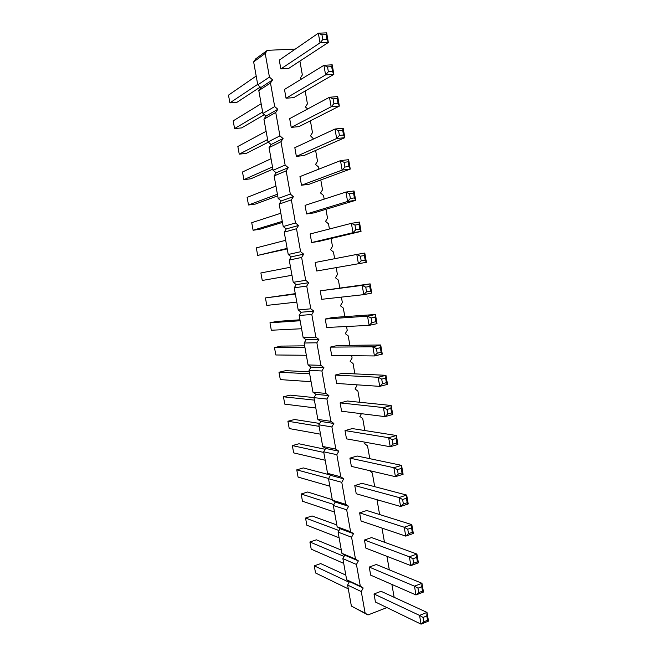 <?xml version="1.0" encoding="UTF-8"?>
<svg xmlns="http://www.w3.org/2000/svg" width="657" height="657" viewBox="0 0 657 657"><rect width="100%" height="100%" fill="white"/><g stroke="black" fill="none" stroke-linecap="round" stroke-linejoin="round"><path stroke-width="0.99" d="M386.907 607.585L368.002 614.952L365.136 613.186L361.276 591.579L363.19 587.982L360.315 586.167L356.439 564.462L358.361 560.881L355.47 559.017L351.577 537.204L353.507 533.656L350.6 531.743L346.682 509.832L348.629 506.301L345.705 504.338L341.771 482.32L343.726 478.822L340.794 476.801L336.844 454.677L338.807 451.203L335.85 449.133L331.884 426.91L333.855 423.461L330.89 421.342L326.899 399.004L328.886 395.58L325.905 393.403L321.897 370.967L323.893 367.567L320.895 365.341L316.863 342.79L318.875 339.414L315.861 337.14L311.812 314.481L313.832 311.139L310.802 308.806L306.737 286.041L308.765 282.715L305.719 280.334L301.629 257.454L303.674 254.16L300.61 251.721L296.504 228.735L298.557 225.466L295.478 222.969L291.355 199.876L293.416 196.632L290.32 194.086L286.173 170.869L288.251 167.658L285.138 165.055L280.974 141.723L283.06 138.537L279.931 135.876L275.743 112.437L277.837 109.284L274.692 106.565L270.487 83.012L272.598 79.883L269.436 77.107L265.214 53.431L267.333 50.334L295.338 49.061M267.333 50.334L255.713 58.851L253.643 61.873L257.774 84.86L260.862 87.545L258.801 90.592L262.907 113.464L265.986 116.092L263.933 119.172L268.023 141.937L271.086 144.515L269.042 147.62L273.115 170.278L276.154 172.799L274.125 175.928L278.174 198.48L281.204 200.952L279.184 204.105L283.216 226.55L286.23 228.965L284.226 232.151L288.234 254.489L291.232 256.854L289.236 260.065L293.227 282.296L296.217 284.612L294.229 287.84L298.204 309.973L301.169 312.239L299.19 315.491L303.148 337.526L306.105 339.735L304.134 343.02L308.076 364.939L311.016 367.107L309.053 370.408L312.978 392.229L315.902 394.348L313.956 397.674L317.857 419.396L320.764 421.457L318.826 424.816L322.71 446.44L325.601 448.452L323.679 451.827L327.547 473.352L330.422 475.315L328.508 478.723L332.36 500.141L335.218 502.063L333.321 505.488L337.148 526.807L339.998 528.68L338.1 532.129L341.911 553.35L344.753 555.173L342.864 558.647L346.658 579.778L349.483 581.552L347.61 585.05L351.38 606.082L368.002 614.952M299.904 61.076L302.343 74.947L300.306 78.019L301.473 79.054M305.168 91.011L307.427 103.872L305.406 106.968L307.673 108.963M310.408 120.806L312.486 132.657L310.474 135.777L313.594 138.964M315.615 150.445L317.52 161.294L315.516 164.447L318.522 167.009L318.9 169.128M320.797 179.944L322.53 189.807L320.542 192.986L323.531 195.49L324.172 199.145M325.954 209.296L327.514 218.173L325.535 221.384L328.516 223.832L329.42 229.006M331.087 238.499L332.483 246.416L330.512 249.644L333.469 252.042L334.643 258.718M336.203 267.604L337.419 274.519L335.456 277.771L338.404 280.12L339.759 287.823M341.394 297.128L342.338 302.483L340.383 305.768L343.315 308.067L344.826 316.649M346.559 326.496L347.225 330.323L345.286 333.633L348.202 335.875L349.869 345.327M351.692 355.724L352.095 358.032L350.165 361.366L353.072 363.559L354.879 373.874M356.8 384.805L356.948 385.61L355.026 388.969L357.909 391.104L359.872 402.273M361.407 413.688L359.855 416.439L362.73 418.525L364.84 430.54M365.506 442.284L364.668 443.779L367.526 445.824L369.784 458.676M369.653 470.65L372.297 472.991L374.704 486.673M376.305 499.517L377.052 500.026L379.606 514.53M381.988 528.088L384.476 542.263M386.948 556.323L389.322 569.857M391.884 584.426L394.151 597.32M316.707 270.996L315.188 262.472L356.8 254.44L360.381 256.197L364.38 255.499L364.791 253.052L356.8 254.44L358.418 263.744L316.707 270.996M320.222 290.829L370.129 283.857L362.179 285.384L320.222 290.829L321.725 299.305L363.789 294.64L362.179 285.384L365.752 287.166L369.735 286.395L370.129 283.857L371.722 293.063L363.789 294.64L366.557 291.798L365.752 287.166M382.284 354.098L381.142 352.283L380.354 347.709L380.707 344.982L382.284 354.098L374.441 355.946L331.703 355.527L330.216 347.126L337.608 345.467L380.707 344.982L372.856 346.797L330.216 347.126M377.019 323.663L375.853 321.725L375.057 317.134L375.434 314.498L377.019 323.663L369.127 325.371L326.726 327.482L325.231 319.047L332.664 317.503L375.434 314.498L367.526 316.173L325.231 319.047M387.531 384.378L386.406 382.678L385.618 378.128L385.955 375.311L387.531 384.378L379.73 386.365L336.655 383.442L335.177 375.081L342.527 373.299L385.955 375.311L378.145 377.258L335.177 375.081M364.446 540.021L371.566 537.574L416.899 554.04L409.352 556.783L364.446 540.021L365.883 548.152L410.888 565.611L409.352 556.783L412.892 558.77L416.669 557.391L416.899 554.04L418.419 562.827L410.888 565.611L413.655 563.197L412.892 558.77M413.335 533.468L412.325 532.326L411.561 527.891L411.808 524.631L413.335 533.468L405.763 536.12L361.071 521.017L359.617 512.854L366.787 510.514L411.808 524.631L404.219 527.243L359.617 512.854M354.78 485.564L361.982 483.33L406.691 495.074L399.054 497.554L354.78 485.564L356.234 493.76L400.606 506.481L399.054 497.554L402.601 499.501L403.373 503.968L400.606 506.481L408.227 503.952L406.691 495.074L406.42 498.252L402.601 499.501M340.112 402.897L347.422 401L391.178 405.484L383.417 407.57L340.112 402.897L341.583 411.216L384.994 416.628L383.417 407.57L386.973 409.442L387.761 413.976L384.994 416.628L392.746 414.501L391.178 405.484L390.858 408.391L386.973 409.442M397.928 444.469L396.853 442.999L396.072 438.498L396.376 435.501L397.928 444.469L390.225 446.735L346.494 438.86L345.024 430.581L352.3 428.578L396.376 435.501L388.657 437.718L345.024 430.581M349.91 458.134L357.153 456.015L401.55 465.361L393.872 467.71L349.91 458.134L351.372 466.38L395.432 476.678L393.872 467.71L397.419 469.632L401.263 468.449L401.55 465.361L403.094 474.288L395.432 476.678L398.199 474.124L397.419 469.632M423.478 592.047L422.508 591.128L421.745 586.734L421.966 583.293L423.478 592.047L415.988 594.955L370.679 575.154L369.242 567.065L376.33 564.503L421.966 583.293L414.46 586.167L369.242 567.065M428.512 621.111L427.559 620.298L426.804 615.929L427.001 612.406L428.512 621.111L421.063 624.15L375.443 602.026L374.014 593.977L381.068 591.308L427.001 612.406L419.544 615.404L374.014 593.977M296.364 156.374L304.027 155.52L344.818 137.674L336.655 138.52L296.364 156.374L294.821 147.685L334.996 129.018L338.593 130.677L339.423 135.432L336.655 138.52L334.996 129.018L343.184 128.214L342.691 130.267L338.593 130.677M301.489 185.233L299.953 176.593L340.49 160.628L344.087 162.304L344.909 167.034L342.133 170.073L301.489 185.233L309.102 184.256L350.255 169.079L348.629 159.676L340.49 160.628L342.133 170.073L350.255 169.079L348.974 166.541L348.161 161.819L344.087 162.304M306.581 213.96L314.161 212.86L355.667 200.319L347.594 201.461L306.581 213.96L305.053 205.354L345.96 192.058L349.549 193.766L350.362 198.471L347.594 201.461L345.96 192.058L354.041 190.965L353.597 193.207L349.549 193.766M311.656 242.548L319.195 241.324L361.046 231.395L353.014 232.685L311.656 242.548L310.137 233.982L351.396 223.331L354.977 225.064L355.79 229.745L353.014 232.685L351.396 223.331L359.436 222.091L359.001 224.431L354.977 225.064M291.215 127.368L289.671 118.638L329.477 97.252L333.083 98.879L333.912 103.658L331.136 106.795L291.215 127.368L298.919 126.637L339.349 106.097L337.706 96.595L329.477 97.252L331.136 106.795L339.349 106.097L338.027 103.313L337.197 98.542L333.083 98.879M280.851 68.936L279.282 60.124L318.341 33.203L321.955 34.772L326.127 34.591L326.669 32.85L318.341 33.203L320.025 42.853L280.851 68.936L288.628 68.459L328.336 42.459L326.669 32.85M286.041 98.222L284.489 89.451L323.926 65.314L327.531 66.907L328.369 71.72L325.593 74.906L286.041 98.222L293.786 97.622L333.855 74.364L332.204 64.805L323.926 65.314L325.593 74.906L333.855 74.364L332.508 71.449L331.678 66.653L327.531 66.907M265.214 53.431L253.643 61.873M269.436 77.107L257.774 84.86M272.598 79.883L260.862 87.545M270.487 83.012L258.801 90.592M274.692 106.565L262.907 113.464M277.837 109.284L265.986 116.092M275.743 112.437L263.933 119.172M279.931 135.876L268.023 141.937M283.06 138.537L271.086 144.515M280.974 141.723L269.042 147.62M285.138 165.055L273.115 170.278M288.251 167.658L276.154 172.799M286.173 170.869L274.125 175.928M290.32 194.086L278.174 198.48M293.416 196.632L281.204 200.952M291.355 199.876L279.184 204.105M295.478 222.969L283.216 226.55M298.557 225.466L286.23 228.965M296.504 228.735L284.226 232.151M300.61 251.721L288.234 254.489M303.674 254.16L291.232 256.854M301.629 257.454L289.236 260.065M305.719 280.334L293.227 282.296M308.765 282.715L296.217 284.612M306.737 286.041L294.229 287.84M310.802 308.806L298.204 309.973M313.832 311.139L301.169 312.239M311.812 314.481L299.19 315.491M315.861 337.14L303.148 337.526M318.875 339.414L306.105 339.735M316.863 342.79L304.134 343.02M320.895 365.341L308.076 364.939M323.893 367.567L311.016 367.107M321.897 370.967L309.053 370.408M325.905 393.403L312.978 392.229M328.886 395.58L315.902 394.348M326.899 399.004L313.956 397.674M330.89 421.342L317.857 419.396M333.855 423.461L320.764 421.457M331.884 426.91L318.826 424.816M335.85 449.133L322.71 446.44M338.807 451.203L325.601 448.452M336.844 454.677L323.679 451.827M340.794 476.801L327.547 473.352M343.726 478.822L330.422 475.315M341.771 482.32L328.508 478.723M345.705 504.338L332.36 500.141M348.629 506.301L335.218 502.063M346.682 509.832L333.321 505.488M350.6 531.743L337.148 526.807M353.507 533.656L339.998 528.68M351.577 537.204L338.1 532.129M355.47 559.017L341.911 553.35M358.361 560.881L344.753 555.173M356.439 564.462L342.864 558.647M360.315 586.167L346.658 579.778M363.19 587.982L349.483 581.552M361.276 591.579L347.61 585.05M365.136 613.186L351.38 606.082M366.392 262.307L365.185 260.139L361.186 260.854L358.418 263.744L366.392 262.307L364.791 253.052M374.441 355.946L372.856 346.797L376.42 348.621L377.217 353.203L374.441 355.946M369.127 325.371L367.526 316.173L371.098 317.972L371.903 322.579L369.127 325.371M379.73 386.365L378.145 377.258L381.709 379.114L382.497 383.672L379.73 386.365M405.763 536.12L404.219 527.243L407.759 529.213L408.531 533.656L405.763 536.12M390.225 446.735L388.657 437.718L392.213 439.615L392.993 444.132L390.225 446.735M415.988 594.955L414.46 586.167L417.992 588.179L418.755 592.581L415.988 594.955M421.063 624.15L419.544 615.404L423.067 617.44L423.831 621.818L421.063 624.15M339.423 135.432L343.512 135.014L344.818 137.674L343.184 128.214M350.362 198.471L354.41 197.905L355.667 200.319L354.041 190.965M355.79 229.745L359.806 229.104L361.046 231.395L359.436 222.091M326.127 34.591L326.956 39.412L328.336 42.459L320.025 42.853L322.792 39.609L321.955 34.772M290.525 267.235L260.886 272.959L262.258 280.465L291.971 275.299M295.346 294.057L265.436 297.933L295.272 293.638M296.783 302.08L266.799 305.406L265.436 297.933M306.343 355.281L275.833 354.977L274.478 347.569L304.914 347.331M304.643 345.837L281.221 346.099L274.478 347.569M301.571 328.738L271.325 330.241L269.97 322.801L300.134 320.756M299.97 319.795L276.737 321.429L269.97 322.801M311.081 381.701L280.317 379.606L278.979 372.232L309.661 373.784M309.299 371.763L285.68 370.671L278.979 372.232M338.979 530.528L305.546 518.044L312.067 515.959L336.811 524.951M339.111 537.763L306.852 525.239L305.546 518.044M334.495 512.041L302.475 501.217L301.161 493.998L333.846 504.543M332.278 499.698L307.714 491.994L301.161 493.998M329.855 486.205L298.081 477.097L296.759 469.845L328.64 478.485M329.773 474.871L303.345 467.932L296.759 469.845M315.812 408.005L284.785 404.137L283.446 396.787L314.391 400.121M314.005 397.584L290.123 395.136L283.446 396.787M320.509 434.187L289.236 428.561L287.906 421.244L319.105 426.344M319.622 423.445L294.55 419.503L287.906 421.244M323.794 452.443L292.34 445.594L298.951 443.771L325.133 449.281M325.19 460.253L293.671 452.878L292.34 445.594M343.71 563.369L311.213 549.162L309.907 541.992L344.071 556.43M341.328 550.09L316.395 539.824L309.907 541.992M348.292 588.861L315.549 572.986L314.251 565.849L349.105 582.25M345.828 575.121L320.715 563.591L314.251 565.849M272.515 166.944L243.887 179.632L242.49 171.994L271.037 158.731M272.91 169.128L250.834 178.786L243.887 179.632M277.41 194.217L248.502 205L247.122 197.396L275.94 186.046M277.706 195.843L255.425 204.056L248.502 205M282.288 221.368L253.109 230.262L251.73 222.69L280.826 213.238M282.477 222.427L259.991 229.227L253.109 230.262M287.142 248.395L257.692 255.417L256.32 247.878L285.688 240.298M287.232 248.904L257.692 255.417M267.588 139.539L239.238 154.149L237.842 146.486L266.11 131.301M268.311 142.183L246.227 153.401L239.238 154.149M256.189 76.04L228.488 95.134L229.901 102.862L257.684 84.367M260.279 87.036L236.947 102.311L229.901 102.862M262.644 112.019L234.582 128.558L233.178 120.863L261.158 103.732M264.352 114.704L241.595 127.91L234.582 128.558M365.185 260.139L364.38 255.499M361.186 260.854L360.381 256.197M371.722 293.063L370.532 291.018L369.735 286.395M370.532 291.018L366.557 291.798M380.354 347.709L376.42 348.621M381.142 352.283L377.217 353.203M375.057 317.134L371.098 317.972M375.853 321.725L371.903 322.579M385.618 378.128L381.709 379.114M386.406 382.678L382.497 383.672M418.419 562.827L417.433 561.801L416.669 557.391M417.433 561.801L413.655 563.197M411.561 527.891L407.759 529.213M412.325 532.326L408.531 533.656M408.227 503.952L407.192 502.704L403.373 503.968M407.192 502.704L406.42 498.252M392.746 414.501L391.646 412.916L387.761 413.976M391.646 412.916L390.858 408.391M396.072 438.498L392.213 439.615M396.853 442.999L392.993 444.132M403.094 474.288L402.035 472.933L401.263 468.449M402.035 472.933L398.199 474.124M421.745 586.734L417.992 588.179M422.508 591.128L418.755 592.581M426.804 615.929L423.067 617.44M427.559 620.298L423.831 621.818M343.512 135.014L342.691 130.267M348.629 159.676L348.161 161.819M348.974 166.541L344.909 167.034M354.41 197.905L353.597 193.207M359.806 229.104L359.001 224.431M337.706 96.595L337.197 98.542M338.027 103.313L333.912 103.658M326.956 39.412L322.792 39.609M332.204 64.805L331.678 66.653M332.508 71.449L328.369 71.72"/></g></svg>
